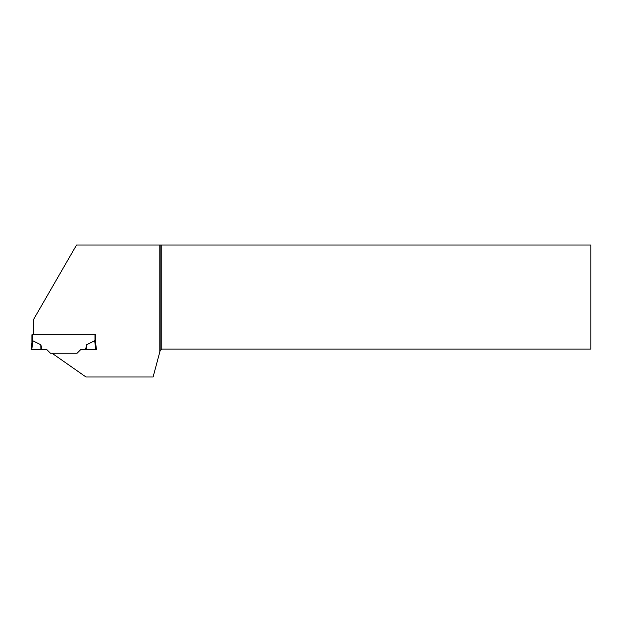 <?xml version="1.0" encoding="UTF-8"?>
<svg xmlns="http://www.w3.org/2000/svg" width="622" height="622" viewBox="0 0 622 622"><rect width="100%" height="100%" fill="white"/><g stroke="black" fill="none" stroke-linecap="round" stroke-linejoin="round"><path stroke-width="0.93" d="M159.815 245.006L159.815 351.92L160.149 350.691L161.782 349.059L590.9 349.059L590.9 245.006L76.545 245.006L33.712 319.187L33.712 334.76L95.625 334.76L31.916 334.76L31.916 342.901L32.857 340.77L40.819 344.736L42.047 349.548L31.784 349.548L32.857 340.77L31.94 342.691L31.1 349.548L31.94 342.691M94.972 334.76L94.972 341.151L94.676 340.77L86.722 344.736L85.494 349.548L95.757 349.548L94.676 340.77L95.601 342.691M159.815 351.92L153.098 376.994L85.984 376.994L52.046 353.234L77.074 353.234L80.759 349.548L77.074 353.234L50.46 353.234L46.782 349.548L42.047 349.548M80.759 349.548L85.494 349.548L80.759 349.548M31.1 349.548L40.904 349.548L40.819 344.736M95.625 334.76L95.625 342.901L96.441 349.548L95.757 349.548M86.722 344.736L86.637 349.548M161.782 245.006L161.782 349.059M160.149 245.006L160.149 350.691M32.569 334.76L32.569 341.151"/></g></svg>
